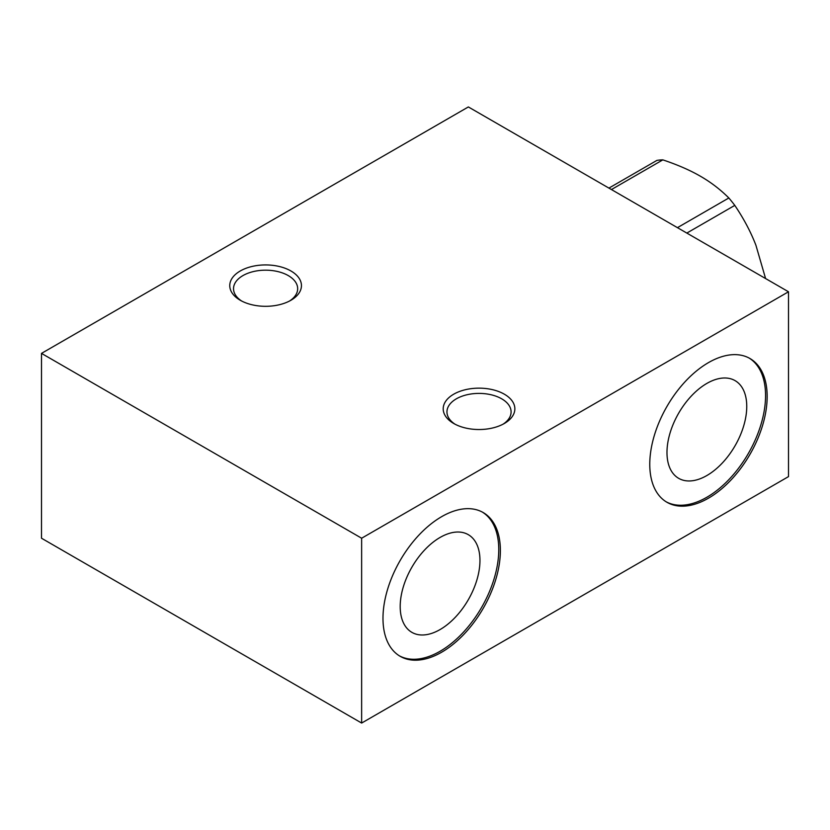 <?xml version="1.0" encoding="UTF-8"?>
<svg xmlns="http://www.w3.org/2000/svg" width="830" height="830" viewBox="0 0 830 830"><rect width="100%" height="100%" fill="white"/><g stroke="black" fill="none" stroke-linecap="round" stroke-linejoin="round"><path stroke-width="1.25" d="M500.376 550.539A83 47.922 -60 0 1 464.136 634.079A83 47.922 -60 0 1 400.174 656.312A83 47.922 -60 0 1 400.174 560.468A83 47.922 -60 0 1 483.185 512.546A83 47.922 -60 0 1 500.376 550.539M767.159 396.512A83 47.922 -60 0 1 730.929 480.051A83 47.922 -60 0 1 666.967 502.285A83 47.922 -60 0 1 666.957 406.441A83 47.922 -60 0 1 749.967 358.519A83 47.922 -60 0 1 767.159 396.512M361.641 723.055L788.5 476.617L788.5 291.776L361.641 538.224L361.641 723.055L41.5 538.224L41.5 353.383L468.359 106.946L788.5 291.776M361.641 538.224L41.5 353.383M504.37 394.209A35.846 20.698 0 0 0 453.688 394.209A35.846 20.698 0 0 0 453.688 423.466A35.846 20.698 0 0 0 504.37 423.466A35.846 20.698 0 0 0 504.37 394.209M455.089 424.244A32.069 18.519 180 0 1 446.955 411.919A32.069 18.519 180 0 1 466.761 394.81A32.069 18.519 180 0 1 501.704 398.825A32.069 18.519 180 0 1 511.093 411.919A32.069 18.519 180 0 1 502.97 424.244M290.946 270.985A35.846 20.698 0 0 0 240.254 270.985A35.846 20.698 0 0 0 240.254 300.252A35.846 20.698 0 0 0 290.946 300.252A35.846 20.698 0 0 0 290.946 270.985M241.665 301.02A32.069 18.519 180 0 1 233.531 288.695A32.069 18.519 180 0 1 253.326 271.586A32.069 18.519 180 0 1 288.28 275.601A32.069 18.519 180 0 1 297.669 288.695A32.069 18.519 180 0 1 289.535 301.02M479.958 560.478A56.409 32.567 120 0 0 468.276 534.655A56.409 32.567 120 0 0 411.877 567.222A56.409 32.567 120 0 0 411.877 632.356A56.409 32.567 120 0 0 455.338 617.24A56.409 32.567 120 0 0 479.958 560.478M399.386 655.835A83 47.922 120 0 0 463.057 632.595A83 47.922 120 0 0 498.768 549.616A83 47.922 120 0 0 482.375 512.1M746.751 406.451A56.409 32.567 120 0 0 735.069 380.628A56.409 32.567 120 0 0 678.66 413.195A56.409 32.567 120 0 0 678.66 478.329A56.409 32.567 120 0 0 722.131 463.213A56.409 32.567 120 0 0 746.751 406.451M666.168 501.808A83 47.922 120 0 0 729.85 478.568A83 47.922 120 0 0 765.561 395.588A83 47.922 120 0 0 749.158 358.072M765.592 278.558L755.912 245.234C750.745 231.85 743.701 218.57 734.789 205.384L686.825 233.074M608.919 188.099L656.893 160.408A101.872 58.816 60 0 1 662.838 159.868L611.44 189.551M677.436 227.659L728.844 197.976C720.316 189.479 710.864 182.237 700.458 176.261C690.104 170.254 677.56 164.786 662.838 159.868M728.844 197.976A101.872 58.816 60 0 1 734.789 205.384"/></g></svg>
